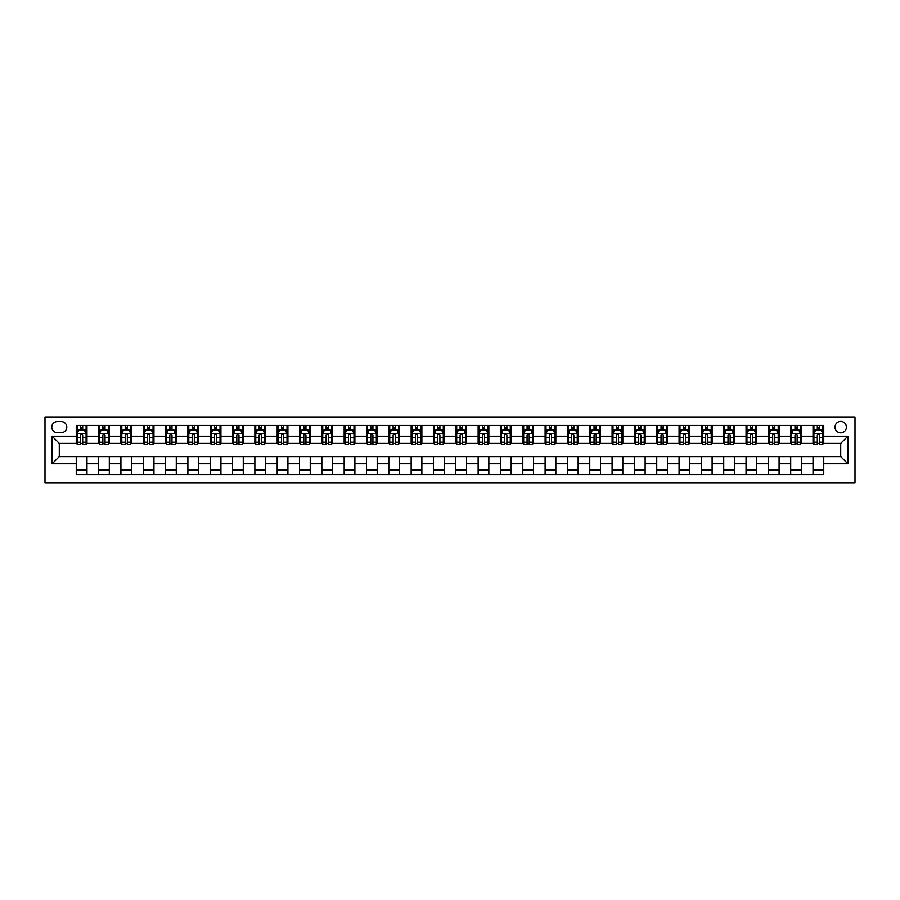 <?xml version="1.0" encoding="UTF-8"?>
<svg xmlns="http://www.w3.org/2000/svg" width="900" height="900" viewBox="0 0 900 900"><rect width="100%" height="100%" fill="white"/><g stroke="black" fill="none" stroke-linecap="round" stroke-linejoin="round"><path stroke-width="1.35" d="M840.712 421.425A5.715 5.715 0 0 0 834.998 427.14A5.715 5.715 0 0 0 840.712 432.855A5.715 5.715 0 0 0 846.428 427.14A5.715 5.715 0 0 0 840.712 421.425M45 483.041L855 483.041L855 416.959L45 416.959L45 483.041M57.319 432.675L61.256 432.675A5.535 5.535 0 0 0 66.791 427.14A5.535 5.535 0 0 0 61.256 421.605L57.319 421.605A5.535 5.535 0 0 0 51.784 427.14A5.535 5.535 0 0 0 57.319 432.675M76.252 463.748L52.144 463.748L52.144 436.252L76.252 436.252L76.252 443.396L59.288 443.396L59.288 456.604L76.252 456.604L76.252 474.559L823.748 474.559L823.748 456.604L840.712 456.604L840.712 443.396L823.748 443.396L823.748 436.252L847.856 436.252L847.856 463.748L823.748 463.748M823.748 436.252L823.748 425.441L76.252 425.441L76.252 436.252M813.026 425.441L813.026 443.396L813.915 443.396M817.312 443.396L819.461 443.396M822.847 443.396L823.748 443.396M813.026 443.396L800.528 443.396M790.695 425.441L790.695 443.396L791.595 443.396M794.981 443.396L797.13 443.396M790.695 443.396L778.196 443.396M768.375 425.441L768.375 443.396L769.264 443.396M772.661 443.396L774.799 443.396M768.375 443.396L755.876 443.396M746.044 425.441L746.044 443.396L746.944 443.396M750.33 443.396L752.479 443.396M746.044 443.396L733.545 443.396M723.724 425.441L723.724 443.396L724.613 443.396M728.01 443.396L730.148 443.396M723.724 443.396L711.214 443.396M701.393 425.441L701.393 443.396L702.293 443.396M705.679 443.396L707.827 443.396M701.393 443.396L688.894 443.396M679.072 425.441L679.072 443.396L679.961 443.396M683.359 443.396L685.496 443.396M679.072 443.396L666.562 443.396M656.741 425.441L656.741 443.396L657.63 443.396M661.028 443.396L663.176 443.396M656.741 443.396L644.242 443.396M634.421 425.441L634.421 443.396L635.31 443.396M638.707 443.396L640.845 443.396M634.421 443.396L621.911 443.396M612.09 425.441L612.09 443.396L612.979 443.396M616.376 443.396L618.514 443.396M612.09 443.396L599.591 443.396M589.759 425.441L589.759 443.396L590.659 443.396M594.045 443.396L596.194 443.396M589.759 443.396L577.26 443.396M567.439 425.441L567.439 443.396L568.327 443.396M571.725 443.396L573.863 443.396M567.439 443.396L554.929 443.396M545.108 425.441L545.108 443.396L546.007 443.396M549.394 443.396L551.543 443.396M545.108 443.396L532.609 443.396M522.788 425.441L522.788 443.396L523.676 443.396M527.074 443.396L529.211 443.396M522.788 443.396L510.277 443.396M500.456 425.441L500.456 443.396L501.345 443.396M504.743 443.396L506.891 443.396M500.456 443.396L487.957 443.396M478.136 425.441L478.136 443.396L479.025 443.396M482.423 443.396L484.56 443.396M478.136 443.396L465.626 443.396M455.805 425.441L455.805 443.396L456.694 443.396M460.091 443.396L462.24 443.396M455.805 443.396L443.306 443.396M433.474 425.441L433.474 443.396L434.374 443.396M437.76 443.396L439.909 443.396M433.474 443.396L420.975 443.396M411.154 425.441L411.154 443.396L412.043 443.396M415.44 443.396L417.577 443.396M411.154 443.396L398.655 443.396M388.822 425.441L388.822 443.396L389.723 443.396M393.109 443.396L395.257 443.396M388.822 443.396L376.324 443.396M366.502 425.441L366.502 443.396L367.391 443.396M370.789 443.396L372.926 443.396M366.502 443.396L353.993 443.396M344.171 425.441L344.171 443.396L345.071 443.396M348.457 443.396L350.606 443.396M344.171 443.396L331.673 443.396M321.851 425.441L321.851 443.396L322.74 443.396M326.137 443.396L328.275 443.396M321.851 443.396L309.341 443.396M299.52 425.441L299.52 443.396L300.409 443.396M303.806 443.396L305.955 443.396M299.52 443.396L287.021 443.396M277.189 425.441L277.189 443.396L278.089 443.396M281.486 443.396L283.624 443.396M277.189 443.396L264.69 443.396M254.869 425.441L254.869 443.396L255.757 443.396M259.155 443.396L261.293 443.396M254.869 443.396L242.37 443.396M232.537 425.441L232.537 443.396L233.438 443.396M236.824 443.396L238.972 443.396M232.537 443.396L220.039 443.396M210.218 425.441L210.218 443.396L211.106 443.396M214.504 443.396L216.641 443.396M210.218 443.396L197.708 443.396M187.886 425.441L187.886 443.396L188.786 443.396M192.172 443.396L194.321 443.396M187.886 443.396L175.388 443.396M165.566 425.441L165.566 443.396L166.455 443.396M169.852 443.396L171.99 443.396M165.566 443.396L153.056 443.396M143.235 425.441L143.235 443.396L144.124 443.396M147.521 443.396L149.67 443.396M143.235 443.396L130.736 443.396M120.915 425.441L120.915 443.396L121.804 443.396M125.201 443.396L127.339 443.396M120.915 443.396L108.405 443.396M98.584 425.441L98.584 443.396L99.472 443.396M102.87 443.396L105.019 443.396M98.584 443.396L86.085 443.396M76.252 443.396L77.153 443.396M80.539 443.396L82.688 443.396M76.252 456.604L86.974 456.604L86.974 474.559M823.748 456.604L86.974 456.604M86.974 425.441L86.974 443.396M76.252 429.907L77.153 429.907M80.539 429.907L82.688 429.907M86.085 429.907L86.974 429.907M76.252 470.093L86.974 470.093M98.584 456.604L98.584 474.559M109.305 425.441L109.305 443.396M98.584 429.907L99.472 429.907M102.87 429.907L105.019 429.907M108.405 429.907L109.305 429.907M109.305 456.604L109.305 474.559M98.584 470.093L109.305 470.093M120.915 456.604L120.915 474.559M131.625 456.604L131.625 474.559M120.915 470.093L131.625 470.093M131.625 425.441L131.625 443.396M120.915 429.907L121.804 429.907M125.201 429.907L127.339 429.907M130.736 429.907L131.625 429.907M143.235 456.604L143.235 474.559M153.956 456.604L153.956 474.559M143.235 470.093L153.956 470.093M153.956 425.441L153.956 443.396M143.235 429.907L144.124 429.907M147.521 429.907L149.67 429.907M153.056 429.907L153.956 429.907M165.566 456.604L165.566 474.559M176.276 456.604L176.276 474.559M165.566 470.093L176.276 470.093M176.276 425.441L176.276 443.396M165.566 429.907L166.455 429.907M169.852 429.907L171.99 429.907M175.388 429.907L176.276 429.907M187.886 456.604L187.886 474.559M198.607 456.604L198.607 474.559M187.886 470.093L198.607 470.093M198.607 425.441L198.607 443.396M187.886 429.907L188.786 429.907M192.172 429.907L194.321 429.907M197.708 429.907L198.607 429.907M210.218 456.604L210.218 474.559M220.928 456.604L220.928 474.559M210.218 470.093L220.928 470.093M220.928 425.441L220.928 443.396M210.218 429.907L211.106 429.907M214.504 429.907L216.641 429.907M220.039 429.907L220.928 429.907M232.537 456.604L232.537 474.559M243.259 456.604L243.259 474.559M232.537 470.093L243.259 470.093M243.259 425.441L243.259 443.396M232.537 429.907L233.438 429.907M236.824 429.907L238.972 429.907M242.37 429.907L243.259 429.907M254.869 456.604L254.869 474.559M265.579 456.604L265.579 474.559M254.869 470.093L265.579 470.093M265.579 425.441L265.579 443.396M254.869 429.907L255.757 429.907M259.155 429.907L261.293 429.907M264.69 429.907L265.579 429.907M277.189 456.604L277.189 474.559M287.91 456.604L287.91 474.559M277.189 470.093L287.91 470.093M287.91 425.441L287.91 443.396M277.189 429.907L278.089 429.907M281.486 429.907L283.624 429.907M287.021 429.907L287.91 429.907M299.52 456.604L299.52 474.559M310.241 456.604L310.241 474.559M299.52 470.093L310.241 470.093M310.241 425.441L310.241 443.396M299.52 429.907L300.409 429.907M303.806 429.907L305.955 429.907M309.341 429.907L310.241 429.907M321.851 456.604L321.851 474.559M332.561 456.604L332.561 474.559M321.851 470.093L332.561 470.093M332.561 425.441L332.561 443.396M321.851 429.907L322.74 429.907M326.137 429.907L328.275 429.907M331.673 429.907L332.561 429.907M344.171 456.604L344.171 474.559M354.892 456.604L354.892 474.559M344.171 470.093L354.892 470.093M354.892 425.441L354.892 443.396M344.171 429.907L345.071 429.907M348.457 429.907L350.606 429.907M353.993 429.907L354.892 429.907M366.502 456.604L366.502 474.559M377.213 456.604L377.213 474.559M366.502 470.093L377.213 470.093M377.213 425.441L377.213 443.396M366.502 429.907L367.391 429.907M370.789 429.907L372.926 429.907M376.324 429.907L377.213 429.907M388.822 456.604L388.822 474.559M399.544 456.604L399.544 474.559M388.822 470.093L399.544 470.093M399.544 425.441L399.544 443.396M388.822 429.907L389.723 429.907M393.109 429.907L395.257 429.907M398.655 429.907L399.544 429.907M411.154 456.604L411.154 474.559M421.864 456.604L421.864 474.559M411.154 470.093L421.864 470.093M421.864 425.441L421.864 443.396M411.154 429.907L412.043 429.907M415.44 429.907L417.577 429.907M420.975 429.907L421.864 429.907M433.474 456.604L433.474 474.559M444.195 456.604L444.195 474.559M433.474 470.093L444.195 470.093M444.195 425.441L444.195 443.396M433.474 429.907L434.374 429.907M437.76 429.907L439.909 429.907M443.306 429.907L444.195 429.907M455.805 456.604L455.805 474.559M466.526 456.604L466.526 474.559M455.805 470.093L466.526 470.093M466.526 425.441L466.526 443.396M455.805 429.907L456.694 429.907M460.091 429.907L462.24 429.907M465.626 429.907L466.526 429.907M478.136 456.604L478.136 474.559M488.846 456.604L488.846 474.559M478.136 470.093L488.846 470.093M488.846 425.441L488.846 443.396M478.136 429.907L479.025 429.907M482.423 429.907L484.56 429.907M487.957 429.907L488.846 429.907M500.456 456.604L500.456 474.559M511.178 456.604L511.178 474.559M500.456 470.093L511.178 470.093M511.178 425.441L511.178 443.396M500.456 429.907L501.345 429.907M504.743 429.907L506.891 429.907M510.277 429.907L511.178 429.907M522.788 456.604L522.788 474.559M533.498 456.604L533.498 474.559M522.788 470.093L533.498 470.093M533.498 425.441L533.498 443.396M522.788 429.907L523.676 429.907M527.074 429.907L529.211 429.907M532.609 429.907L533.498 429.907M545.108 456.604L545.108 474.559M555.829 456.604L555.829 474.559M545.108 470.093L555.829 470.093M555.829 425.441L555.829 443.396M545.108 429.907L546.007 429.907M549.394 429.907L551.543 429.907M554.929 429.907L555.829 429.907M567.439 456.604L567.439 474.559M578.149 456.604L578.149 474.559M567.439 470.093L578.149 470.093M578.149 425.441L578.149 443.396M567.439 429.907L568.327 429.907M571.725 429.907L573.863 429.907M577.26 429.907L578.149 429.907M589.759 456.604L589.759 474.559M600.48 456.604L600.48 474.559M589.759 470.093L600.48 470.093M600.48 425.441L600.48 443.396M589.759 429.907L590.659 429.907M594.045 429.907L596.194 429.907M599.591 429.907L600.48 429.907M612.09 456.604L612.09 474.559M622.811 456.604L622.811 474.559M612.09 470.093L622.811 470.093M622.811 425.441L622.811 443.396M612.09 429.907L612.979 429.907M616.376 429.907L618.514 429.907M621.911 429.907L622.811 429.907M634.421 456.604L634.421 474.559M645.131 456.604L645.131 474.559M634.421 470.093L645.131 470.093M645.131 425.441L645.131 443.396M634.421 429.907L635.31 429.907M638.707 429.907L640.845 429.907M644.242 429.907L645.131 429.907M656.741 456.604L656.741 474.559M667.462 456.604L667.462 474.559M656.741 470.093L667.462 470.093M667.462 425.441L667.462 443.396M656.741 429.907L657.63 429.907M661.028 429.907L663.176 429.907M666.562 429.907L667.462 429.907M679.072 456.604L679.072 474.559M689.783 456.604L689.783 474.559M679.072 470.093L689.783 470.093M689.783 425.441L689.783 443.396M679.072 429.907L679.961 429.907M683.359 429.907L685.496 429.907M688.894 429.907L689.783 429.907M701.393 456.604L701.393 474.559M712.114 456.604L712.114 474.559M701.393 470.093L712.114 470.093M712.114 425.441L712.114 443.396M701.393 429.907L702.293 429.907M705.679 429.907L707.827 429.907M711.214 429.907L712.114 429.907M723.724 456.604L723.724 474.559M734.434 456.604L734.434 474.559M723.724 470.093L734.434 470.093M734.434 425.441L734.434 443.396M723.724 429.907L724.613 429.907M728.01 429.907L730.148 429.907M733.545 429.907L734.434 429.907M746.044 456.604L746.044 474.559M756.765 456.604L756.765 474.559M746.044 470.093L756.765 470.093M756.765 425.441L756.765 443.396M746.044 429.907L746.944 429.907M750.33 429.907L752.479 429.907M755.876 429.907L756.765 429.907M768.375 456.604L768.375 474.559M779.085 456.604L779.085 474.559M768.375 470.093L779.085 470.093M779.085 425.441L779.085 443.396M768.375 429.907L769.264 429.907M772.661 429.907L774.799 429.907M778.196 429.907L779.085 429.907M790.695 456.604L790.695 474.559M801.416 456.604L801.416 474.559M790.695 470.093L801.416 470.093M801.416 425.441L801.416 443.396M790.695 429.907L791.595 429.907M794.981 429.907L797.13 429.907M800.528 429.907L801.416 429.907M813.026 456.604L813.026 474.559M813.026 470.093L823.748 470.093M813.026 429.907L813.915 429.907M817.312 429.907L819.461 429.907M822.847 429.907L823.748 429.907M59.288 443.396L52.144 436.252M59.288 456.604L52.144 463.748M847.856 436.252L840.712 443.396M847.856 463.748L840.712 456.604M82.688 427.759L80.539 427.759M86.085 442.226L82.688 442.226L82.688 444.465L86.085 444.465L86.085 433.564L84.296 429.998L78.941 429.998L77.153 433.564L77.153 444.465L80.539 444.465L80.539 442.226L77.153 442.226M77.153 433.564L77.153 425.441M86.085 433.564L86.085 425.441M80.539 429.998L80.539 425.441M82.688 425.441L82.688 429.998M82.688 442.226L82.688 434.902C81.979 433.53 81.259 433.53 80.539 434.902L80.539 442.226M105.019 427.759L102.87 427.759M108.405 442.226L105.019 442.226L105.019 444.465L108.405 444.465L108.405 433.564L106.616 429.998L101.261 429.998L99.472 433.564L99.472 444.465L102.87 444.465L102.87 442.226L99.472 442.226M99.472 433.564L99.472 425.441M108.405 433.564L108.405 425.441M102.87 429.998L102.87 425.441M105.019 425.441L105.019 429.998M105.019 442.226L105.019 434.902C104.299 433.53 103.59 433.53 102.87 434.902L102.87 442.226M127.339 427.759L125.201 427.759M130.736 442.226L127.339 442.226L127.339 444.465L130.736 444.465L130.736 433.564L128.947 429.998L123.593 429.998L121.804 433.564L121.804 444.465L125.201 444.465L125.201 442.226L121.804 442.226M121.804 433.564L121.804 425.441M130.736 433.564L130.736 425.441M125.201 429.998L125.201 425.441M127.339 425.441L127.339 429.998M127.339 442.226L127.339 434.902C126.63 433.53 125.91 433.53 125.201 434.902L125.201 442.226M149.67 427.759L147.521 427.759M153.056 442.226L149.67 442.226L149.67 444.465L153.056 444.465L153.056 433.564L151.279 429.998L145.912 429.998L144.124 433.564L144.124 444.465L147.521 444.465L147.521 442.226L144.124 442.226M144.124 433.564L144.124 425.441M153.056 433.564L153.056 425.441M147.521 429.998L147.521 425.441M149.67 425.441L149.67 429.998M149.67 442.226L149.67 434.902C148.95 433.53 148.241 433.53 147.521 434.902L147.521 442.226M171.99 427.759L169.852 427.759M175.388 442.226L171.99 442.226L171.99 444.465L175.388 444.465L175.388 433.564L173.599 429.998L168.244 429.998L166.455 433.564L166.455 444.465L169.852 444.465L169.852 442.226L166.455 442.226M166.455 433.564L166.455 425.441M175.388 433.564L175.388 425.441M169.852 429.998L169.852 425.441M171.99 425.441L171.99 429.998M171.99 442.226L171.99 434.902C171.281 433.53 170.561 433.53 169.852 434.902L169.852 442.226M194.321 427.759L192.172 427.759M197.708 442.226L194.321 442.226L194.321 444.465L197.708 444.465L197.708 433.564L195.93 429.998L190.564 429.998L188.786 433.564L188.786 444.465L192.172 444.465L192.172 442.226L188.786 442.226M188.786 433.564L188.786 425.441M197.708 433.564L197.708 425.441M192.172 429.998L192.172 425.441M194.321 425.441L194.321 429.998M194.321 442.226L194.321 434.902C193.601 433.53 192.893 433.53 192.172 434.902L192.172 442.226M216.641 427.759L214.504 427.759M220.039 442.226L216.641 442.226L216.641 444.465L220.039 444.465L220.039 433.564L218.25 429.998L212.895 429.998L211.106 433.564L211.106 444.465L214.504 444.465L214.504 442.226L211.106 442.226M211.106 433.564L211.106 425.441M220.039 433.564L220.039 425.441M214.504 429.998L214.504 425.441M216.641 425.441L216.641 429.998M216.641 442.226L216.641 434.902C215.933 433.53 215.213 433.53 214.504 434.902L214.504 442.226M238.972 427.759L236.824 427.759M242.37 442.226L238.972 442.226L238.972 444.465L242.37 444.465L242.37 433.564L240.581 429.998L235.215 429.998L233.438 433.564L233.438 444.465L236.824 444.465L236.824 442.226L233.438 442.226M233.438 433.564L233.438 425.441M242.37 433.564L242.37 425.441M236.824 429.998L236.824 425.441M238.972 425.441L238.972 429.998M238.972 442.226L238.972 434.902C238.252 433.53 237.544 433.53 236.824 434.902L236.824 442.226M261.293 427.759L259.155 427.759M264.69 442.226L261.293 442.226L261.293 444.465L264.69 444.465L264.69 433.564L262.901 429.998L257.546 429.998L255.757 433.564L255.757 444.465L259.155 444.465L259.155 442.226L255.757 442.226M255.757 433.564L255.757 425.441M264.69 433.564L264.69 425.441M259.155 429.998L259.155 425.441M261.293 425.441L261.293 429.998M261.293 442.226L261.293 434.902C260.584 433.53 259.875 433.53 259.155 434.902L259.155 442.226M283.624 427.759L281.486 427.759M287.021 442.226L283.624 442.226L283.624 444.465L287.021 444.465L287.021 433.564L285.233 429.998L279.877 429.998L278.089 433.564L278.089 444.465L281.486 444.465L281.486 442.226L278.089 442.226M278.089 433.564L278.089 425.441M287.021 433.564L287.021 425.441M281.486 429.998L281.486 425.441M283.624 425.441L283.624 429.998M283.624 442.226L283.624 434.902C282.915 433.53 282.195 433.53 281.486 434.902L281.486 442.226M305.955 427.759L303.806 427.759M309.341 442.226L305.955 442.226L305.955 444.465L309.341 444.465L309.341 433.564L307.553 429.998L302.197 429.998L300.409 433.564L300.409 444.465L303.806 444.465L303.806 442.226L300.409 442.226M300.409 433.564L300.409 425.441M309.341 433.564L309.341 425.441M303.806 429.998L303.806 425.441M305.955 425.441L305.955 429.998M305.955 442.226L305.955 434.902C305.235 433.53 304.526 433.53 303.806 434.902L303.806 442.226M328.275 427.759L326.137 427.759M331.673 442.226L328.275 442.226L328.275 444.465L331.673 444.465L331.673 433.564L329.884 429.998L324.529 429.998L322.74 433.564L322.74 444.465L326.137 444.465L326.137 442.226L322.74 442.226M322.74 433.564L322.74 425.441M331.673 433.564L331.673 425.441M326.137 429.998L326.137 425.441M328.275 425.441L328.275 429.998M328.275 442.226L328.275 434.902C327.566 433.53 326.846 433.53 326.137 434.902L326.137 442.226M350.606 427.759L348.457 427.759M353.993 442.226L350.606 442.226L350.606 444.465L353.993 444.465L353.993 433.564L352.215 429.998L346.849 429.998L345.071 433.564L345.071 444.465L348.457 444.465L348.457 442.226L345.071 442.226M345.071 433.564L345.071 425.441M353.993 433.564L353.993 425.441M348.457 429.998L348.457 425.441M350.606 425.441L350.606 429.998M350.606 442.226L350.606 434.902C349.886 433.53 349.178 433.53 348.457 434.902L348.457 442.226M372.926 427.759L370.789 427.759M376.324 442.226L372.926 442.226L372.926 444.465L376.324 444.465L376.324 433.564L374.535 429.998L369.18 429.998L367.391 433.564L367.391 444.465L370.789 444.465L370.789 442.226L367.391 442.226M367.391 433.564L367.391 425.441M376.324 433.564L376.324 425.441M370.789 429.998L370.789 425.441M372.926 425.441L372.926 429.998M372.926 442.226L372.926 434.902C372.218 433.53 371.498 433.53 370.789 434.902L370.789 442.226M395.257 427.759L393.109 427.759M398.655 442.226L395.257 442.226L395.257 444.465L398.655 444.465L398.655 433.564L396.866 429.998L391.5 429.998L389.723 433.564L389.723 444.465L393.109 444.465L393.109 442.226L389.723 442.226M389.723 433.564L389.723 425.441M398.655 433.564L398.655 425.441M393.109 429.998L393.109 425.441M395.257 425.441L395.257 429.998M395.257 442.226L395.257 434.902C394.537 433.53 393.829 433.53 393.109 434.902L393.109 442.226M417.577 427.759L415.44 427.759M420.975 442.226L417.577 442.226L417.577 444.465L420.975 444.465L420.975 433.564L419.186 429.998L413.831 429.998L412.043 433.564L412.043 444.465L415.44 444.465L415.44 442.226L412.043 442.226M412.043 433.564L412.043 425.441M420.975 433.564L420.975 425.441M415.44 429.998L415.44 425.441M417.577 425.441L417.577 429.998M417.577 442.226L417.577 434.902C416.869 433.53 416.149 433.53 415.44 434.902L415.44 442.226M439.909 427.759L437.76 427.759M443.306 442.226L439.909 442.226L439.909 444.465L443.306 444.465L443.306 433.564L441.517 429.998L436.162 429.998L434.374 433.564L434.374 444.465L437.76 444.465L437.76 442.226L434.374 442.226M434.374 433.564L434.374 425.441M443.306 433.564L443.306 425.441M437.76 429.998L437.76 425.441M439.909 425.441L439.909 429.998M439.909 442.226L439.909 434.902C439.2 433.53 438.48 433.53 437.76 434.902L437.76 442.226M462.24 427.759L460.091 427.759M465.626 442.226L462.24 442.226L462.24 444.465L465.626 444.465L465.626 433.564L463.838 429.998L458.483 429.998L456.694 433.564L456.694 444.465L460.091 444.465L460.091 442.226L456.694 442.226M456.694 433.564L456.694 425.441M465.626 433.564L465.626 425.441M460.091 429.998L460.091 425.441M462.24 425.441L462.24 429.998M462.24 442.226L462.24 434.902C461.52 433.53 460.811 433.53 460.091 434.902L460.091 442.226M484.56 427.759L482.423 427.759M487.957 442.226L484.56 442.226L484.56 444.465L487.957 444.465L487.957 433.564L486.169 429.998L480.814 429.998L479.025 433.564L479.025 444.465L482.423 444.465L482.423 442.226L479.025 442.226M479.025 433.564L479.025 425.441M487.957 433.564L487.957 425.441M482.423 429.998L482.423 425.441M484.56 425.441L484.56 429.998M484.56 442.226L484.56 434.902C483.851 433.53 483.131 433.53 482.423 434.902L482.423 442.226M506.891 427.759L504.743 427.759M510.277 442.226L506.891 442.226L506.891 444.465L510.277 444.465L510.277 433.564L508.5 429.998L503.134 429.998L501.345 433.564L501.345 444.465L504.743 444.465L504.743 442.226L501.345 442.226M501.345 433.564L501.345 425.441M510.277 433.564L510.277 425.441M504.743 429.998L504.743 425.441M506.891 425.441L506.891 429.998M506.891 442.226L506.891 434.902C506.171 433.53 505.463 433.53 504.743 434.902L504.743 442.226M529.211 427.759L527.074 427.759M532.609 442.226L529.211 442.226L529.211 444.465L532.609 444.465L532.609 433.564L530.82 429.998L525.465 429.998L523.676 433.564L523.676 444.465L527.074 444.465L527.074 442.226L523.676 442.226M523.676 433.564L523.676 425.441M532.609 433.564L532.609 425.441M527.074 429.998L527.074 425.441M529.211 425.441L529.211 429.998M529.211 442.226L529.211 434.902C528.502 433.53 527.783 433.53 527.074 434.902L527.074 442.226M551.543 427.759L549.394 427.759M554.929 442.226L551.543 442.226L551.543 444.465L554.929 444.465L554.929 433.564L553.151 429.998L547.785 429.998L546.007 433.564L546.007 444.465L549.394 444.465L549.394 442.226L546.007 442.226M546.007 433.564L546.007 425.441M554.929 433.564L554.929 425.441M549.394 429.998L549.394 425.441M551.543 425.441L551.543 429.998M551.543 442.226L551.543 434.902C550.822 433.53 550.114 433.53 549.394 434.902L549.394 442.226M573.863 427.759L571.725 427.759M577.26 442.226L573.863 442.226L573.863 444.465L577.26 444.465L577.26 433.564L575.471 429.998L570.116 429.998L568.327 433.564L568.327 444.465L571.725 444.465L571.725 442.226L568.327 442.226M568.327 433.564L568.327 425.441M577.26 433.564L577.26 425.441M571.725 429.998L571.725 425.441M573.863 425.441L573.863 429.998M573.863 442.226L573.863 434.902C573.154 433.53 572.434 433.53 571.725 434.902L571.725 442.226M596.194 427.759L594.045 427.759M599.591 442.226L596.194 442.226L596.194 444.465L599.591 444.465L599.591 433.564L597.803 429.998L592.447 429.998L590.659 433.564L590.659 444.465L594.045 444.465L594.045 442.226L590.659 442.226M590.659 433.564L590.659 425.441M599.591 433.564L599.591 425.441M594.045 429.998L594.045 425.441M596.194 425.441L596.194 429.998M596.194 442.226L596.194 434.902C595.485 433.53 594.765 433.53 594.045 434.902L594.045 442.226M618.514 427.759L616.376 427.759M621.911 442.226L618.514 442.226L618.514 444.465L621.911 444.465L621.911 433.564L620.123 429.998L614.768 429.998L612.979 433.564L612.979 444.465L616.376 444.465L616.376 442.226L612.979 442.226M612.979 433.564L612.979 425.441M621.911 433.564L621.911 425.441M616.376 429.998L616.376 425.441M618.514 425.441L618.514 429.998M618.514 442.226L618.514 434.902C617.805 433.53 617.096 433.53 616.376 434.902L616.376 442.226M640.845 427.759L638.707 427.759M644.242 442.226L640.845 442.226L640.845 444.465L644.242 444.465L644.242 433.564L642.454 429.998L637.099 429.998L635.31 433.564L635.31 444.465L638.707 444.465L638.707 442.226L635.31 442.226M635.31 433.564L635.31 425.441M644.242 433.564L644.242 425.441M638.707 429.998L638.707 425.441M640.845 425.441L640.845 429.998M640.845 442.226L640.845 434.902C640.136 433.53 639.416 433.53 638.707 434.902L638.707 442.226M663.176 427.759L661.028 427.759M666.562 442.226L663.176 442.226L663.176 444.465L666.562 444.465L666.562 433.564L664.785 429.998L659.419 429.998L657.63 433.564L657.63 444.465L661.028 444.465L661.028 442.226L657.63 442.226M657.63 433.564L657.63 425.441M666.562 433.564L666.562 425.441M661.028 429.998L661.028 425.441M663.176 425.441L663.176 429.998M663.176 442.226L663.176 434.902C662.456 433.53 661.748 433.53 661.028 434.902L661.028 442.226M685.496 427.759L683.359 427.759M688.894 442.226L685.496 442.226L685.496 444.465L688.894 444.465L688.894 433.564L687.105 429.998L681.75 429.998L679.961 433.564L679.961 444.465L683.359 444.465L683.359 442.226L679.961 442.226M679.961 433.564L679.961 425.441M688.894 433.564L688.894 425.441M683.359 429.998L683.359 425.441M685.496 425.441L685.496 429.998M685.496 442.226L685.496 434.902C684.788 433.53 684.067 433.53 683.359 434.902L683.359 442.226M707.827 427.759L705.679 427.759M711.214 442.226L707.827 442.226L707.827 444.465L711.214 444.465L711.214 433.564L709.436 429.998L704.07 429.998L702.293 433.564L702.293 444.465L705.679 444.465L705.679 442.226L702.293 442.226M702.293 433.564L702.293 425.441M711.214 433.564L711.214 425.441M705.679 429.998L705.679 425.441M707.827 425.441L707.827 429.998M707.827 442.226L707.827 434.902C707.107 433.53 706.399 433.53 705.679 434.902L705.679 442.226M730.148 427.759L728.01 427.759M733.545 442.226L730.148 442.226L730.148 444.465L733.545 444.465L733.545 433.564L731.756 429.998L726.401 429.998L724.613 433.564L724.613 444.465L728.01 444.465L728.01 442.226L724.613 442.226M724.613 433.564L724.613 425.441M733.545 433.564L733.545 425.441M728.01 429.998L728.01 425.441M730.148 425.441L730.148 429.998M730.148 442.226L730.148 434.902C729.439 433.53 728.719 433.53 728.01 434.902L728.01 442.226M752.479 427.759L750.33 427.759M755.876 442.226L752.479 442.226L752.479 444.465L755.876 444.465L755.876 433.564L754.087 429.998L748.721 429.998L746.944 433.564L746.944 444.465L750.33 444.465L750.33 442.226L746.944 442.226M746.944 433.564L746.944 425.441M755.876 433.564L755.876 425.441M750.33 429.998L750.33 425.441M752.479 425.441L752.479 429.998M752.479 442.226L752.479 434.902C751.759 433.53 751.05 433.53 750.33 434.902L750.33 442.226M774.799 427.759L772.661 427.759M778.196 442.226L774.799 442.226L774.799 444.465L778.196 444.465L778.196 433.564L776.408 429.998L771.053 429.998L769.264 433.564L769.264 444.465L772.661 444.465L772.661 442.226L769.264 442.226M769.264 433.564L769.264 425.441M778.196 433.564L778.196 425.441M772.661 429.998L772.661 425.441M774.799 425.441L774.799 429.998M774.799 442.226L774.799 434.902C774.09 433.53 773.381 433.53 772.661 434.902L772.661 442.226M797.13 427.759L794.981 427.759M800.528 442.226L797.13 442.226L797.13 444.465L800.528 444.465L800.528 433.564L798.739 429.998L793.384 429.998L791.595 433.564L791.595 444.465L794.981 444.465L794.981 442.226L791.595 442.226M791.595 433.564L791.595 425.441M800.528 433.564L800.528 425.441M794.981 429.998L794.981 425.441M797.13 425.441L797.13 429.998M797.13 442.226L797.13 434.902C796.421 433.53 795.701 433.53 794.981 434.902L794.981 442.226M819.461 427.759L817.312 427.759M822.847 442.226L819.461 442.226L819.461 444.465L822.847 444.465L822.847 433.564L821.059 429.998L815.704 429.998L813.915 433.564L813.915 444.465L817.312 444.465L817.312 442.226L813.915 442.226M813.915 433.564L813.915 425.441M822.847 433.564L822.847 425.441M817.312 429.998L817.312 425.441M819.461 425.441L819.461 429.998M819.461 442.226L819.461 434.902C818.741 433.53 818.033 433.53 817.312 434.902L817.312 442.226M98.584 463.748L86.974 463.748M98.584 436.252L86.974 436.252M120.915 436.252L109.305 436.252M120.915 463.748L109.305 463.748M143.235 436.252L131.625 436.252M143.235 463.748L131.625 463.748M165.566 436.252L153.956 436.252M165.566 463.748L153.956 463.748M187.886 436.252L176.276 436.252M187.886 463.748L176.276 463.748M210.218 436.252L198.607 436.252M210.218 463.748L198.607 463.748M232.537 436.252L220.928 436.252M232.537 463.748L220.928 463.748M254.869 436.252L243.259 436.252M254.869 463.748L243.259 463.748M277.189 436.252L265.579 436.252M277.189 463.748L265.579 463.748M299.52 436.252L287.91 436.252M299.52 463.748L287.91 463.748M321.851 436.252L310.241 436.252M321.851 463.748L310.241 463.748M344.171 436.252L332.561 436.252M344.171 463.748L332.561 463.748M366.502 436.252L354.892 436.252M366.502 463.748L354.892 463.748M388.822 436.252L377.213 436.252M388.822 463.748L377.213 463.748M411.154 436.252L399.544 436.252M411.154 463.748L399.544 463.748M433.474 436.252L421.864 436.252M433.474 463.748L421.864 463.748M455.805 436.252L444.195 436.252M455.805 463.748L444.195 463.748M478.136 436.252L466.526 436.252M478.136 463.748L466.526 463.748M500.456 436.252L488.846 436.252M500.456 463.748L488.846 463.748M522.788 436.252L511.178 436.252M522.788 463.748L511.178 463.748M545.108 436.252L533.498 436.252M545.108 463.748L533.498 463.748M567.439 436.252L555.829 436.252M567.439 463.748L555.829 463.748M589.759 436.252L578.149 436.252M589.759 463.748L578.149 463.748M612.09 436.252L600.48 436.252M612.09 463.748L600.48 463.748M634.421 436.252L622.811 436.252M634.421 463.748L622.811 463.748M656.741 436.252L645.131 436.252M656.741 463.748L645.131 463.748M679.072 436.252L667.462 436.252M679.072 463.748L667.462 463.748M701.393 436.252L689.783 436.252M701.393 463.748L689.783 463.748M723.724 436.252L712.114 436.252M723.724 463.748L712.114 463.748M746.044 436.252L734.434 436.252M746.044 463.748L734.434 463.748M768.375 436.252L756.765 436.252M768.375 463.748L756.765 463.748M790.695 436.252L779.085 436.252M790.695 463.748L779.085 463.748M813.026 436.252L801.416 436.252M813.026 463.748L801.416 463.748M86.04 433.474L77.198 433.474M77.153 430.211L78.829 430.211M84.397 430.211L86.085 430.211M80.539 437.434L77.153 437.434M86.085 437.434L82.688 437.434M82.688 428.895L80.539 428.895M108.36 433.474L99.517 433.474M99.472 430.211L101.16 430.211M106.729 430.211L108.405 430.211M102.87 437.434L99.472 437.434M108.405 437.434L105.019 437.434M105.019 428.895L102.87 428.895M130.691 433.474L121.849 433.474M121.804 430.211L123.48 430.211M129.049 430.211L130.736 430.211M125.201 437.434L121.804 437.434M130.736 437.434L127.339 437.434M127.339 428.895L125.201 428.895M153.011 433.474L144.169 433.474M144.124 430.211L145.811 430.211M151.38 430.211L153.056 430.211M147.521 437.434L144.124 437.434M153.056 437.434L149.67 437.434M149.67 428.895L147.521 428.895M175.343 433.474L166.5 433.474M166.455 430.211L168.131 430.211M173.711 430.211L175.388 430.211M169.852 437.434L166.455 437.434M175.388 437.434L171.99 437.434M171.99 428.895L169.852 428.895M197.662 433.474L188.831 433.474M188.786 430.211L190.463 430.211M196.031 430.211L197.708 430.211M192.172 437.434L188.786 437.434M197.708 437.434L194.321 437.434M194.321 428.895L192.172 428.895M219.994 433.474L211.151 433.474M211.106 430.211L212.782 430.211M218.362 430.211L220.039 430.211M214.504 437.434L211.106 437.434M220.039 437.434L216.641 437.434M216.641 428.895L214.504 428.895M242.325 433.474L233.482 433.474M233.438 430.211L235.114 430.211M240.683 430.211L242.37 430.211M236.824 437.434L233.438 437.434M242.37 437.434L238.972 437.434M238.972 428.895L236.824 428.895M264.645 433.474L255.803 433.474M255.757 430.211L257.445 430.211M263.014 430.211L264.69 430.211M259.155 437.434L255.757 437.434M264.69 437.434L261.293 437.434M261.293 428.895L259.155 428.895M286.976 433.474L278.134 433.474M278.089 430.211L279.765 430.211M285.334 430.211L287.021 430.211M281.486 437.434L278.089 437.434M287.021 437.434L283.624 437.434M283.624 428.895L281.486 428.895M309.296 433.474L300.454 433.474M300.409 430.211L302.096 430.211M307.665 430.211L309.341 430.211M303.806 437.434L300.409 437.434M309.341 437.434L305.955 437.434M305.955 428.895L303.806 428.895M331.627 433.474L322.785 433.474M322.74 430.211L324.416 430.211M329.996 430.211L331.673 430.211M326.137 437.434L322.74 437.434M331.673 437.434L328.275 437.434M328.275 428.895L326.137 428.895M353.947 433.474L345.116 433.474M345.071 430.211L346.748 430.211M352.316 430.211L353.993 430.211M348.457 437.434L345.071 437.434M353.993 437.434L350.606 437.434M350.606 428.895L348.457 428.895M376.279 433.474L367.436 433.474M367.391 430.211L369.067 430.211M374.647 430.211L376.324 430.211M370.789 437.434L367.391 437.434M376.324 437.434L372.926 437.434M372.926 428.895L370.789 428.895M398.61 433.474L389.767 433.474M389.723 430.211L391.399 430.211M396.968 430.211L398.655 430.211M393.109 437.434L389.723 437.434M398.655 437.434L395.257 437.434M395.257 428.895L393.109 428.895M420.93 433.474L412.088 433.474M412.043 430.211L413.719 430.211M419.299 430.211L420.975 430.211M415.44 437.434L412.043 437.434M420.975 437.434L417.577 437.434M417.577 428.895L415.44 428.895M443.261 433.474L434.419 433.474M434.374 430.211L436.05 430.211M441.619 430.211L443.306 430.211M437.76 437.434L434.374 437.434M443.306 437.434L439.909 437.434M439.909 428.895L437.76 428.895M465.581 433.474L456.739 433.474M456.694 430.211L458.381 430.211M463.95 430.211L465.626 430.211M460.091 437.434L456.694 437.434M465.626 437.434L462.24 437.434M462.24 428.895L460.091 428.895M487.912 433.474L479.07 433.474M479.025 430.211L480.701 430.211M486.281 430.211L487.957 430.211M482.423 437.434L479.025 437.434M487.957 437.434L484.56 437.434M484.56 428.895L482.423 428.895M510.233 433.474L501.39 433.474M501.345 430.211L503.032 430.211M508.601 430.211L510.277 430.211M504.743 437.434L501.345 437.434M510.277 437.434L506.891 437.434M506.891 428.895L504.743 428.895M532.564 433.474L523.721 433.474M523.676 430.211L525.352 430.211M530.933 430.211L532.609 430.211M527.074 437.434L523.676 437.434M532.609 437.434L529.211 437.434M529.211 428.895L527.074 428.895M554.884 433.474L546.053 433.474M546.007 430.211L547.684 430.211M553.252 430.211L554.929 430.211M549.394 437.434L546.007 437.434M554.929 437.434L551.543 437.434M551.543 428.895L549.394 428.895M577.215 433.474L568.373 433.474M568.327 430.211L570.004 430.211M575.584 430.211L577.26 430.211M571.725 437.434L568.327 437.434M577.26 437.434L573.863 437.434M573.863 428.895L571.725 428.895M599.546 433.474L590.704 433.474M590.659 430.211L592.335 430.211M597.904 430.211L599.591 430.211M594.045 437.434L590.659 437.434M599.591 437.434L596.194 437.434M596.194 428.895L594.045 428.895M621.866 433.474L613.024 433.474M612.979 430.211L614.666 430.211M620.235 430.211L621.911 430.211M616.376 437.434L612.979 437.434M621.911 437.434L618.514 437.434M618.514 428.895L616.376 428.895M644.197 433.474L635.355 433.474M635.31 430.211L636.986 430.211M642.555 430.211L644.242 430.211M638.707 437.434L635.31 437.434M644.242 437.434L640.845 437.434M640.845 428.895L638.707 428.895M666.518 433.474L657.675 433.474M657.63 430.211L659.317 430.211M664.886 430.211L666.562 430.211M661.028 437.434L657.63 437.434M666.562 437.434L663.176 437.434M663.176 428.895L661.028 428.895M688.849 433.474L680.006 433.474M679.961 430.211L681.637 430.211M687.217 430.211L688.894 430.211M683.359 437.434L679.961 437.434M688.894 437.434L685.496 437.434M685.496 428.895L683.359 428.895M711.169 433.474L702.337 433.474M702.293 430.211L703.969 430.211M709.538 430.211L711.214 430.211M705.679 437.434L702.293 437.434M711.214 437.434L707.827 437.434M707.827 428.895L705.679 428.895M733.5 433.474L724.658 433.474M724.613 430.211L726.289 430.211M731.869 430.211L733.545 430.211M728.01 437.434L724.613 437.434M733.545 437.434L730.148 437.434M730.148 428.895L728.01 428.895M755.831 433.474L746.989 433.474M746.944 430.211L748.62 430.211M754.189 430.211L755.876 430.211M750.33 437.434L746.944 437.434M755.876 437.434L752.479 437.434M752.479 428.895L750.33 428.895M778.151 433.474L769.309 433.474M769.264 430.211L770.951 430.211M776.52 430.211L778.196 430.211M772.661 437.434L769.264 437.434M778.196 437.434L774.799 437.434M774.799 428.895L772.661 428.895M800.482 433.474L791.64 433.474M791.595 430.211L793.271 430.211M798.84 430.211L800.528 430.211M794.981 437.434L791.595 437.434M800.528 437.434L797.13 437.434M797.13 428.895L794.981 428.895M822.803 433.474L813.96 433.474M813.915 430.211L815.602 430.211M821.171 430.211L822.847 430.211M817.312 437.434L813.915 437.434M822.847 437.434L819.461 437.434M819.461 428.895L817.312 428.895"/></g></svg>
